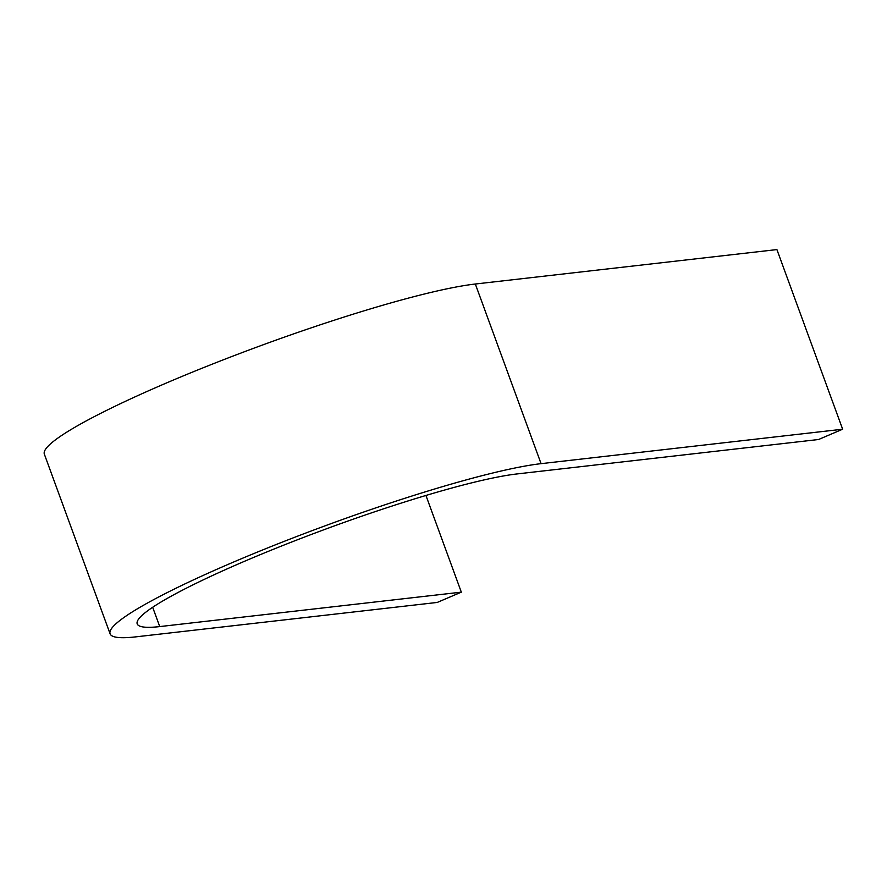 <?xml version="1.0" encoding="UTF-8"?>
<svg xmlns="http://www.w3.org/2000/svg" width="887" height="887" viewBox="0 0 887 887"><rect width="100%" height="100%" fill="white"/><g stroke="black" fill="none" stroke-linecap="round" stroke-linejoin="round"><path stroke-width="1.33" d="M110.088 633.806A243.082 27.519 -20.1 0 0 135.656 636.877L437.236 602.439L461.329 592.15L159.738 626.588A214.199 24.248 -20.1 0 1 137.208 623.883A214.199 24.248 -20.1 0 1 286.523 544.041A214.199 24.248 -20.1 0 1 516.988 473.946L818.568 439.508L842.65 429.219L776.912 249.58L475.332 284.017A243.082 27.519 -20.1 0 0 213.789 363.548A243.082 27.519 -20.1 0 0 44.35 454.155L110.088 633.806A243.082 27.519 -20.1 0 1 279.527 543.199A243.082 27.519 -20.1 0 1 541.07 463.657L842.65 429.219M461.329 592.15L425.937 495.456M541.07 463.657L475.332 284.017M159.738 626.588L152.675 607.273"/></g></svg>
